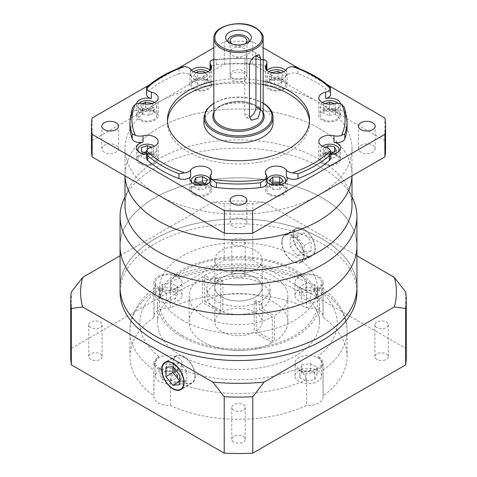 <?xml version="1.0" encoding="UTF-8"?>
<svg xmlns="http://www.w3.org/2000/svg" width="477" height="477" viewBox="0 0 477 477"><rect width="100%" height="100%" fill="white"/><g stroke="black" fill="none" stroke-linecap="round" stroke-linejoin="round"><path stroke-width="0.36" stroke-dasharray="2.38 1.79" d="M124.056 198.885A118.433 68.378 180 0 1 207.763 150.452A118.433 68.378 180 0 1 322.243 168.131A118.433 68.378 180 0 1 352.944 198.885M356.933 246.233A118.433 68.378 0 0 0 322.243 197.889A118.433 68.378 0 0 0 193.179 183.067A118.433 68.378 0 0 0 120.067 246.233A118.433 68.378 0 0 1 193.179 183.067A118.433 68.378 0 0 1 322.243 197.889A118.433 68.378 0 0 1 356.933 246.233M351.996 148.729A113.496 65.528 0 0 0 318.755 102.394L252.637 64.222A147.053 84.9 0 0 0 224.363 64.222L158.245 102.394A113.496 65.528 0 0 0 125.004 148.729A113.496 65.528 0 0 0 158.245 195.063A113.496 65.528 0 0 0 318.755 195.063A113.496 65.528 0 0 0 351.996 148.729L351.996 174.516A113.496 65.528 0 0 1 351.972 175.888A113.496 65.528 0 0 0 351.996 174.516A113.496 65.528 0 0 0 318.755 128.182A113.496 65.528 0 0 0 195.069 113.979A113.496 65.528 0 0 0 125.004 174.516A113.496 65.528 0 0 0 125.028 175.888A113.496 65.528 0 0 1 125.004 174.516L125.004 175.87M351.996 205.414A113.496 65.528 0 0 0 348.174 188.546A113.496 65.528 0 0 0 318.755 159.079A113.496 65.528 0 0 0 209.039 142.128A113.496 65.528 0 0 0 128.826 188.546A113.496 65.528 0 0 0 125.004 205.414M255.249 277.662A23.689 13.678 0 0 0 229.437 274.698A23.689 13.678 0 0 0 214.811 287.333A23.689 13.678 0 0 0 221.751 297.004A23.689 13.678 0 0 0 247.563 299.967A23.689 13.678 0 0 0 262.189 287.333A23.689 13.678 0 0 0 255.249 277.662A23.689 13.678 0 0 0 229.437 274.698A23.689 13.678 0 0 0 214.811 287.333A23.689 13.678 0 0 0 221.751 297.004A23.689 13.678 0 0 0 247.563 299.967A23.689 13.678 0 0 0 262.189 287.333A23.689 13.678 0 0 0 255.249 277.662M221.751 269.606A23.689 13.678 180 0 1 214.811 259.935A23.689 13.678 180 0 1 229.437 247.301A23.689 13.678 180 0 1 255.249 250.264A23.689 13.678 180 0 1 262.189 259.935A23.689 13.678 180 0 1 247.563 272.57A23.689 13.678 180 0 1 221.751 269.606M356.933 287.333A118.433 68.378 0 0 0 322.243 238.983A118.433 68.378 0 0 0 193.179 224.16A118.433 68.378 0 0 0 120.067 287.333A118.433 68.378 0 0 1 193.179 224.16A118.433 68.378 0 0 1 322.243 238.983A118.433 68.378 0 0 1 356.933 287.333M376.86 359.378A6.714 3.876 180 0 1 374.892 356.635A6.714 3.876 180 0 1 379.036 353.058A6.714 3.876 180 0 1 386.352 353.892A6.714 3.876 180 0 1 388.314 356.635A6.714 3.876 180 0 1 384.176 360.213A6.714 3.876 180 0 1 376.86 359.378M376.86 327.544A6.714 3.876 180 0 1 374.892 324.807A6.714 3.876 180 0 1 379.036 321.224A6.714 3.876 180 0 1 386.352 322.064A6.714 3.876 180 0 1 388.314 324.807A6.714 3.876 180 0 1 384.176 328.385A6.714 3.876 180 0 1 376.86 327.544M233.754 276.755A6.714 3.876 180 0 1 231.786 274.013A6.714 3.876 180 0 1 235.93 270.435A6.714 3.876 180 0 1 243.246 271.276A6.714 3.876 180 0 1 245.214 274.013A6.714 3.876 180 0 1 241.07 277.596A6.714 3.876 180 0 1 233.754 276.755M233.754 244.922A6.714 3.876 180 0 1 231.786 242.185A6.714 3.876 180 0 1 235.93 238.601A6.714 3.876 180 0 1 243.246 239.442A6.714 3.876 180 0 1 245.214 242.185A6.714 3.876 180 0 1 241.07 245.762A6.714 3.876 180 0 1 233.754 244.922M90.648 359.378A6.714 3.876 180 0 1 88.686 356.635A6.714 3.876 180 0 1 92.824 353.058A6.714 3.876 180 0 1 100.14 353.892A6.714 3.876 180 0 1 102.108 356.635A6.714 3.876 180 0 1 97.964 360.213A6.714 3.876 180 0 1 90.648 359.378M90.648 327.544A6.714 3.876 180 0 1 88.686 324.807A6.714 3.876 180 0 1 92.824 321.224A6.714 3.876 180 0 1 100.14 322.064A6.714 3.876 180 0 1 102.108 324.807A6.714 3.876 180 0 1 97.964 328.385A6.714 3.876 180 0 1 90.648 327.544M233.754 441.994A6.714 3.876 180 0 1 231.786 439.257A6.714 3.876 180 0 1 235.93 435.674A6.714 3.876 180 0 1 243.246 436.515A6.714 3.876 180 0 1 245.214 439.257A6.714 3.876 180 0 1 241.07 442.835A6.714 3.876 180 0 1 233.754 441.994M233.754 410.166A6.714 3.876 180 0 1 231.786 407.424A6.714 3.876 180 0 1 235.93 403.846A6.714 3.876 180 0 1 243.246 404.687A6.714 3.876 180 0 1 245.214 407.424A6.714 3.876 180 0 1 241.07 411.007A6.714 3.876 180 0 1 233.754 410.166M194.956 375.81A15.395 8.89 -120 0 0 188.23 360.32A15.395 8.89 -120 0 0 176.371 356.194A15.395 8.89 -120 0 0 173.181 363.241A15.395 8.89 -120 0 0 179.901 378.738A15.395 8.89 -120 0 0 191.766 382.858A15.395 8.89 -120 0 0 194.956 375.81M172.901 363.08A15.789 9.117 -120 0 0 179.793 378.971A15.789 9.117 -120 0 0 191.963 383.204A15.789 9.117 -120 0 0 195.23 375.971A15.789 9.117 -120 0 0 188.337 360.081A15.789 9.117 -120 0 0 176.168 355.854A15.789 9.117 -120 0 0 172.901 363.08M178.136 370.534A13.326 7.692 180 0 1 182.035 375.977A13.326 7.692 180 0 1 173.813 383.079A13.326 7.692 180 0 1 159.294 381.415A13.326 7.692 180 0 1 155.389 375.977A13.326 7.692 180 0 1 163.617 368.87A13.326 7.692 180 0 1 178.136 370.534M178.136 357.643A13.326 7.692 180 0 1 182.035 363.08A13.326 7.692 180 0 1 173.813 370.188A13.326 7.692 180 0 1 159.294 368.518A13.326 7.692 180 0 1 155.389 363.08A13.326 7.692 180 0 1 163.617 355.973A13.326 7.692 180 0 1 178.136 357.643M178.136 289.95A13.326 7.692 180 0 1 182.035 295.394A13.326 7.692 180 0 1 173.813 302.501A13.326 7.692 180 0 1 159.294 300.832A13.326 7.692 180 0 1 155.389 295.394A13.326 7.692 180 0 1 163.617 288.287A13.326 7.692 180 0 1 178.136 289.95M178.136 277.059A13.326 7.692 180 0 1 182.035 282.497A13.326 7.692 180 0 1 173.813 289.605A13.326 7.692 180 0 1 159.294 287.941A13.326 7.692 180 0 1 155.389 282.497A13.326 7.692 180 0 1 163.617 275.39A13.326 7.692 180 0 1 178.136 277.059M317.706 289.95A13.326 7.692 180 0 1 321.611 295.394A13.326 7.692 180 0 1 313.383 302.501A13.326 7.692 180 0 1 298.864 300.832A13.326 7.692 180 0 1 294.965 295.394A13.326 7.692 180 0 1 303.187 288.287A13.326 7.692 180 0 1 317.706 289.95M317.706 277.059A13.326 7.692 180 0 1 321.611 282.497A13.326 7.692 180 0 1 313.383 289.605A13.326 7.692 180 0 1 298.864 287.941A13.326 7.692 180 0 1 294.965 282.497A13.326 7.692 180 0 1 303.187 275.39A13.326 7.692 180 0 1 317.706 277.059M317.706 370.534A13.326 7.692 180 0 1 321.611 375.977A13.326 7.692 180 0 1 313.383 383.079A13.326 7.692 180 0 1 298.864 381.415A13.326 7.692 180 0 1 294.965 375.977A13.326 7.692 180 0 1 303.187 368.87A13.326 7.692 180 0 1 317.706 370.534M317.706 357.643A13.326 7.692 180 0 1 321.611 363.08A13.326 7.692 180 0 1 313.383 370.188A13.326 7.692 180 0 1 298.864 368.518A13.326 7.692 180 0 1 294.965 363.08A13.326 7.692 180 0 1 303.187 355.973A13.326 7.692 180 0 1 317.706 357.643M153.999 317.283L153.999 291.501L154.667 287.977L159.062 288.979A14.805 8.544 180 0 1 158.245 288.543A14.805 8.544 180 0 1 153.91 282.497A14.805 8.544 180 0 1 163.051 274.603A14.805 8.544 180 0 1 179.179 276.457A14.805 8.544 180 0 1 179.936 276.928L179.179 276.505L174.367 276.642L170.343 282.062L170.343 307.85A108.565 62.678 180 0 1 306.657 307.85L306.657 282.062L302.633 276.642L297.064 276.928A14.805 8.544 180 0 1 318.755 276.457A14.805 8.544 180 0 1 323.09 282.497A14.805 8.544 180 0 1 317.938 288.979L322.333 287.977L323.001 291.501L323.001 317.283A108.565 62.678 180 0 1 347.065 356.635A108.565 62.678 180 0 1 323.001 395.988A14.805 8.544 180 0 1 323.09 396.924A14.805 8.544 180 0 1 306.657 405.42A108.565 62.678 180 0 1 170.343 405.42A14.805 8.544 180 0 1 153.91 396.924A14.805 8.544 180 0 1 153.999 395.988A108.565 62.678 180 0 1 129.935 356.635A108.565 62.678 180 0 1 153.999 317.283A14.805 8.544 180 0 1 153.91 316.346A14.805 8.544 180 0 1 170.343 307.85M306.657 307.85A14.805 8.544 180 0 1 318.755 310.3A14.805 8.544 180 0 1 323.09 316.346A14.805 8.544 180 0 1 323.001 317.283M323.001 395.988L323.001 370.2C323.448 364.935 322.035 360.564 318.755 357.088L317.938 356.599A14.805 8.544 180 0 1 318.755 357.034A14.805 8.544 180 0 1 323.09 363.08A14.805 8.544 180 0 1 313.949 370.975A14.805 8.544 180 0 1 297.821 369.126A14.805 8.544 180 0 1 297.064 368.655L297.821 369.174C302.436 371.881 305.381 375.369 306.657 379.632L306.657 405.42M282.044 242.37A15.395 8.89 60 0 1 285.234 235.322A15.395 8.89 60 0 1 297.099 239.448A15.395 8.89 60 0 1 303.819 254.939A15.395 8.89 60 0 1 300.629 261.986A15.395 8.89 60 0 1 288.77 257.86A15.395 8.89 60 0 1 282.044 242.37M293.212 235.924A15.395 8.89 60 0 1 296.402 228.877A15.395 8.89 60 0 1 308.267 232.997A15.395 8.89 60 0 1 314.987 248.493A15.395 8.89 60 0 1 311.797 255.541A15.395 8.89 60 0 1 299.932 251.415A15.395 8.89 60 0 1 293.212 235.924M315.267 248.654A15.789 9.117 60 0 1 311.994 255.881A15.789 9.117 60 0 1 299.824 251.653A15.789 9.117 60 0 1 292.932 235.763A15.789 9.117 60 0 1 296.205 228.531A15.789 9.117 60 0 1 308.375 232.764A15.789 9.117 60 0 1 315.267 248.654M304.099 255.1A15.789 9.117 60 0 1 300.832 262.332A15.789 9.117 60 0 1 288.663 258.099A15.789 9.117 60 0 1 281.77 242.209A15.789 9.117 60 0 1 285.037 234.976A15.789 9.117 60 0 1 297.207 239.21A15.789 9.117 60 0 1 304.099 255.1M287.846 321.987A49.346 28.489 180 0 0 258.069 295.829A49.346 28.489 180 0 0 204.669 301.243L204.669 275.456L217.238 282.712L217.238 277.876L222.831 281.108L222.831 311.731A23.689 13.678 180 0 1 255.249 312.316A23.689 13.678 180 0 1 262.189 321.987A23.689 13.678 180 0 1 256.262 331.032L274.424 341.514A49.346 28.489 180 0 0 287.846 321.987L287.846 296.199A49.346 28.489 180 0 1 274.424 315.732L274.424 341.514M222.831 281.108A23.689 13.678 0 0 0 220.738 282.318L215.145 279.087A31.583 18.233 180 0 1 217.238 277.876M272.331 342.724L272.331 316.937A49.346 28.489 180 0 1 203.607 316.34A49.346 28.489 180 0 1 189.154 296.199A49.346 28.489 180 0 1 202.576 276.666L202.576 302.454A49.346 28.489 180 0 0 189.154 321.987A49.346 28.489 180 0 0 203.607 342.128A49.346 28.489 180 0 0 272.331 342.724L254.169 332.242A23.689 13.678 180 0 1 221.751 331.652A23.689 13.678 180 0 1 214.811 321.987A23.689 13.678 180 0 1 220.738 312.936L220.738 282.318M217.238 282.712A31.583 18.233 180 0 1 260.83 283.302A31.583 18.233 180 0 1 270.083 296.199A31.583 18.233 180 0 1 261.855 308.47L274.424 315.732M260.83 275.247A31.583 18.233 180 0 1 270.083 288.138A31.583 18.233 180 0 1 250.586 304.988A31.583 18.233 180 0 1 216.17 301.035A31.583 18.233 180 0 1 206.917 288.138A31.583 18.233 180 0 1 226.414 271.294A31.583 18.233 180 0 1 260.83 275.247M272.331 316.937L259.762 309.68A31.583 18.233 180 0 1 216.17 309.09A31.583 18.233 180 0 1 206.917 296.199A31.583 18.233 180 0 1 215.145 283.922L202.576 276.666M259.762 309.68L259.762 304.845L254.169 301.619L254.169 332.242M254.169 301.619A23.689 13.678 0 0 0 256.262 300.409L261.855 303.634A31.583 18.233 180 0 1 259.762 304.845M261.855 303.634L261.855 308.47M182.673 335.683A78.955 45.583 180 0 1 159.545 303.45A78.955 45.583 180 0 1 208.288 261.336A78.955 45.583 180 0 1 294.327 271.216A78.955 45.583 180 0 1 317.455 303.45A78.955 45.583 180 0 1 268.712 345.563A78.955 45.583 180 0 1 182.673 335.683M182.673 320.371A78.955 45.583 180 0 1 159.545 288.138A78.955 45.583 180 0 1 208.288 246.025A78.955 45.583 180 0 1 294.327 255.905A78.955 45.583 180 0 1 317.455 288.138A78.955 45.583 180 0 1 268.712 330.251A78.955 45.583 180 0 1 182.673 320.371M181.272 355.83A80.929 46.722 180 0 1 157.571 322.792A80.929 46.722 180 0 1 207.531 279.623A80.929 46.722 180 0 1 295.728 289.754A80.929 46.722 180 0 1 319.429 322.792A80.929 46.722 180 0 1 269.469 365.954A80.929 46.722 180 0 1 181.272 355.83M181.272 336.488A80.929 46.722 180 0 1 157.571 303.45A80.929 46.722 180 0 1 207.531 260.281A80.929 46.722 180 0 1 295.728 270.411A80.929 46.722 180 0 1 319.429 303.45A80.929 46.722 180 0 1 269.469 346.618A80.929 46.722 180 0 1 181.272 336.488M120.067 292.168A118.433 68.378 180 0 1 193.179 228.996A118.433 68.378 180 0 1 322.243 243.819A118.433 68.378 180 0 1 356.933 292.168M170.343 405.42L170.343 379.632C171.887 375.023 175.083 371.362 179.936 368.655A14.805 8.544 180 0 1 163.563 371.094A14.805 8.544 180 0 1 153.91 363.08A14.805 8.544 180 0 1 159.062 356.599C155.162 359.861 153.475 364.392 153.999 370.2L153.999 395.988M220.738 312.936L202.576 302.454M120.067 255.785L212.867 202.206L224.226 203.709A167.779 96.867 180 0 1 252.774 203.709L264.133 202.206L356.933 255.785M264.133 202.206A157.911 91.167 0 0 0 212.867 202.206M70.721 356.635A167.779 96.867 180 0 1 71.329 348.395L71.329 291.984M71.329 348.395L224.226 260.12L224.226 203.709M224.226 260.12A167.779 96.867 180 0 1 252.774 260.12L252.774 203.709M252.774 260.12L405.671 348.395L405.671 291.984M405.671 348.395A167.779 96.867 180 0 1 406.279 356.635M215.145 279.087L215.145 283.922M204.669 275.456A49.346 28.489 180 0 1 258.069 270.042A49.346 28.489 180 0 1 287.846 296.199M204.669 301.243L222.831 311.731M256.262 331.032L256.262 300.409M311.076 250.89L304.099 251.51L297.123 242.829L297.123 233.527L304.099 232.901L311.076 241.583L311.076 250.89L304.099 254.921L297.123 255.541L290.141 246.859L290.141 237.558L297.123 236.932L304.099 245.613L304.099 254.921M304.099 245.613L311.076 241.583M297.123 236.932L304.099 232.901M290.141 237.558L297.123 233.527M290.141 246.859L297.123 242.829M297.123 255.541L304.099 251.51M299.478 377.337L301.84 372.251L310.646 370.891L317.092 374.612L314.731 379.698L305.93 381.057L299.478 377.337L299.478 370.086L301.84 365L301.84 372.251M310.646 300.474L301.84 299.115L299.478 294.029L305.93 290.308L314.731 291.668L317.092 296.754L310.646 300.474L310.646 293.224L301.84 291.864L301.84 299.115M177.522 294.029L175.16 299.115L166.354 300.474L159.908 296.754L162.269 291.668L171.07 290.308L177.522 294.029L177.522 286.778L175.16 291.864L175.16 299.115M166.354 370.891L175.16 372.251L177.522 377.337L171.07 381.057L162.269 379.698L159.908 374.612L166.354 370.891L166.354 363.635L175.16 365L175.16 372.251M301.84 365L310.646 363.635L317.092 367.362L314.731 372.442L305.93 373.807L299.478 370.086M305.93 373.807L305.93 381.057M314.731 372.442L314.731 379.698M317.092 367.362L317.092 374.612M310.646 363.635L310.646 370.891M301.84 291.864L299.478 286.778L305.93 283.058L314.731 284.417L317.092 289.503L310.646 293.224M317.092 289.503L317.092 296.754M314.731 284.417L314.731 291.668M305.93 283.058L305.93 290.308M299.478 286.778L299.478 294.029M175.16 291.864L166.354 293.224L159.908 289.503L162.269 284.417L171.07 283.058L177.522 286.778M171.07 283.058L171.07 290.308M162.269 284.417L162.269 291.668M159.908 289.503L159.908 296.754M166.354 293.224L166.354 300.474M175.16 365L177.522 370.086L171.07 373.807L162.269 372.442L159.908 367.362L166.354 363.635M159.908 367.362L159.908 374.612M162.269 372.442L162.269 379.698M171.07 373.807L171.07 381.057M177.522 370.086L177.522 377.337M172.901 363.265L172.901 366.67L179.877 362.639L172.901 363.265L165.924 367.29M179.877 381.248L186.859 380.628L186.859 371.321L179.877 362.639M186.859 371.321L179.877 375.351M186.859 380.628L179.877 384.653M146.403 94.315A7.894 4.561 180 0 1 147.697 91.817L147.697 86.981A108.565 62.678 180 0 1 179 68.909L182.262 66.959M146.654 87.38L147.697 86.981M179 68.909L179 73.738A7.894 4.561 180 0 1 188.91 74.329A7.894 4.561 180 0 1 190.657 75.855A10.858 6.267 180 0 1 189.876 73.524A10.858 6.267 180 0 1 191.42 70.298M213.01 59.583L216.361 59.971A108.565 62.678 180 0 1 260.639 59.971L263.99 59.583M260.639 59.971L260.639 64.806A7.894 4.561 180 0 1 264.61 66.047A7.894 4.561 180 0 1 266.923 69.266M360.868 152.157A8.389 4.842 180 0 1 358.412 148.729A8.389 4.842 180 0 1 363.593 144.257A8.389 4.842 180 0 1 372.734 145.306A8.389 4.842 180 0 1 375.19 148.729A8.389 4.842 180 0 1 370.009 153.206A8.389 4.842 180 0 1 360.868 152.157M244.433 48.666A8.389 4.842 0 0 0 235.292 47.617A8.389 4.842 0 0 0 230.111 52.094A8.389 4.842 0 0 0 232.567 55.517A8.389 4.842 0 0 0 241.708 56.566A8.389 4.842 0 0 0 246.889 52.094A8.389 4.842 0 0 0 244.433 48.666M232.567 78.079A8.389 4.842 180 0 1 230.111 74.656A8.389 4.842 180 0 1 235.292 70.179A8.389 4.842 180 0 1 244.433 71.234A8.389 4.842 180 0 1 246.889 74.656A8.389 4.842 180 0 1 241.708 79.128A8.389 4.842 180 0 1 232.567 78.079M104.266 152.157A8.389 4.842 180 0 1 101.81 148.729A8.389 4.842 180 0 1 106.991 144.257A8.389 4.842 180 0 1 116.132 145.306A8.389 4.842 180 0 1 118.588 148.729A8.389 4.842 180 0 1 113.407 153.206A8.389 4.842 180 0 1 104.266 152.157M232.567 226.229A8.389 4.842 180 0 1 230.111 222.807A8.389 4.842 180 0 1 235.292 218.329A8.389 4.842 180 0 1 244.433 219.378A8.389 4.842 180 0 1 246.889 222.807A8.389 4.842 180 0 1 241.708 227.279A8.389 4.842 180 0 1 232.567 226.229M351.996 175.87L351.996 174.516A113.496 65.528 0 0 0 318.755 128.182A113.496 65.528 0 0 0 195.069 113.979A113.496 65.528 0 0 0 125.004 174.516L125.004 148.729M255.946 55.654A7.894 4.561 120 0 0 254.313 52.041A7.894 4.561 120 0 0 250.365 52.434A7.894 4.561 120 0 0 244.779 62.105L244.779 113.675A7.894 4.561 120 0 0 246.418 117.288A7.894 4.561 120 0 0 249.531 117.306M283.946 185.66A10.858 6.267 0 0 0 272.117 184.301A10.858 6.267 0 0 0 265.415 190.09A10.858 6.267 0 0 0 268.593 194.521A10.858 6.267 0 0 0 280.422 195.88A10.858 6.267 0 0 0 287.124 190.09A10.858 6.267 0 0 0 283.946 185.66M266.923 181.999A10.858 6.267 180 0 1 266.285 181.272A7.894 4.561 180 0 1 266.923 183.067M208.407 185.66A10.858 6.267 0 0 0 196.578 184.301A10.858 6.267 0 0 0 189.876 190.09A10.858 6.267 0 0 0 193.054 194.521A10.858 6.267 0 0 0 204.883 195.88A10.858 6.267 0 0 0 211.585 190.09A10.858 6.267 0 0 0 208.407 185.66M154.995 154.822A10.858 6.267 0 0 0 143.166 153.463A10.858 6.267 0 0 0 136.464 159.252A10.858 6.267 0 0 0 139.642 163.689A10.858 6.267 0 0 0 151.471 165.042A10.858 6.267 0 0 0 158.173 159.252A10.858 6.267 0 0 0 154.995 154.822M154.995 111.213A10.858 6.267 0 0 0 143.166 109.853A10.858 6.267 0 0 0 136.464 115.643A10.858 6.267 0 0 0 139.642 120.073A10.858 6.267 0 0 0 151.471 121.432A10.858 6.267 0 0 0 158.173 115.643A10.858 6.267 0 0 0 154.995 111.213M129.935 121.331A108.565 62.678 180 0 1 132.218 108.553L132.218 113.389A7.894 4.561 180 0 1 143.052 110.127A10.858 6.267 180 0 1 139.642 108.792A10.858 6.267 180 0 1 136.464 104.362A10.858 6.267 180 0 1 136.511 103.765M208.407 80.374A10.858 6.267 0 0 0 196.578 79.015A10.858 6.267 0 0 0 189.876 84.805A10.858 6.267 0 0 0 193.054 89.235A10.858 6.267 0 0 0 204.883 90.594A10.858 6.267 0 0 0 211.585 84.805A10.858 6.267 0 0 0 208.407 80.374M266.78 70.125A7.894 4.561 180 0 1 266.285 71.061A10.858 6.267 180 0 1 266.959 70.298M283.946 80.374A10.858 6.267 0 0 0 272.117 79.015A10.858 6.267 0 0 0 265.415 84.805A10.858 6.267 0 0 0 268.593 89.235A10.858 6.267 0 0 0 280.422 90.594A10.858 6.267 0 0 0 287.124 84.805A10.858 6.267 0 0 0 283.946 80.374M329.303 86.981L329.303 91.817A108.565 62.678 0 0 0 315.267 81.847A108.565 62.678 0 0 0 298 73.738L298 68.909A108.565 62.678 180 0 1 315.267 77.012A108.565 62.678 180 0 1 329.303 86.981L330.346 87.38M337.358 111.213A10.858 6.267 0 0 0 325.529 109.853A10.858 6.267 0 0 0 318.827 115.643A10.858 6.267 0 0 0 322.005 120.073A10.858 6.267 0 0 0 333.834 121.432A10.858 6.267 0 0 0 340.536 115.643A10.858 6.267 0 0 0 337.358 111.213M337.358 154.822A10.858 6.267 0 0 0 325.529 153.463A10.858 6.267 0 0 0 318.827 159.252A10.858 6.267 0 0 0 322.005 163.689A10.858 6.267 0 0 0 333.834 165.042A10.858 6.267 0 0 0 340.536 159.252A10.858 6.267 0 0 0 337.358 154.822M263.173 81.245A71.061 41.028 0 0 0 213.827 81.245M263.173 84.471A71.061 41.028 0 0 0 213.827 84.471M167.493 121.331A71.061 41.028 0 0 0 167.439 122.941A71.061 41.028 0 0 0 188.254 151.954A71.061 41.028 0 0 0 265.695 160.844A71.061 41.028 0 0 0 309.561 122.941A71.061 41.028 0 0 0 309.507 121.331M267.776 182.715A9.373 5.414 0 0 0 269.636 184.247A9.373 5.414 0 0 0 284.763 182.715M269.636 193.918A9.373 5.414 0 0 0 279.856 195.093A9.373 5.414 0 0 0 285.645 190.09A9.373 5.414 0 0 0 282.897 186.263A9.373 5.414 0 0 0 272.683 185.088A9.373 5.414 0 0 0 266.893 190.09A9.373 5.414 0 0 0 269.636 193.918M192.237 182.715A9.373 5.414 0 0 0 194.103 184.247A9.373 5.414 0 0 0 209.224 182.715M210.077 180.849A9.373 5.414 0 0 0 210.107 180.419A9.373 5.414 0 0 0 210.077 179.996M194.103 193.918A9.373 5.414 0 0 0 204.317 195.093A9.373 5.414 0 0 0 210.107 190.09A9.373 5.414 0 0 0 207.364 186.263A9.373 5.414 0 0 0 197.144 185.088A9.373 5.414 0 0 0 191.355 190.09A9.373 5.414 0 0 0 194.103 193.918M138.825 151.877A9.373 5.414 0 0 0 140.691 153.409A9.373 5.414 0 0 0 150.905 154.584A9.373 5.414 0 0 0 156.695 149.581A9.373 5.414 0 0 0 154.602 146.177M140.691 163.08A9.373 5.414 0 0 0 150.905 164.255A9.373 5.414 0 0 0 156.695 159.252A9.373 5.414 0 0 0 153.952 155.424A9.373 5.414 0 0 0 143.732 154.25A9.373 5.414 0 0 0 137.942 159.252A9.373 5.414 0 0 0 140.691 163.08M139.129 103.336A9.373 5.414 0 0 0 137.942 105.972A9.373 5.414 0 0 0 140.691 109.799A9.373 5.414 0 0 0 150.905 110.974A9.373 5.414 0 0 0 156.695 105.972A9.373 5.414 0 0 0 154.602 102.561M140.691 119.471A9.373 5.414 0 0 0 150.905 120.645A9.373 5.414 0 0 0 156.695 115.643A9.373 5.414 0 0 0 153.952 111.815A9.373 5.414 0 0 0 143.732 110.64A9.373 5.414 0 0 0 137.942 115.643A9.373 5.414 0 0 0 140.691 119.471M193.447 71.729A9.373 5.414 0 0 0 191.355 75.133A9.373 5.414 0 0 0 194.103 78.961A9.373 5.414 0 0 0 204.317 80.136A9.373 5.414 0 0 0 210.107 75.133A9.373 5.414 0 0 0 208.014 71.729M194.103 88.633A9.373 5.414 0 0 0 204.317 89.807A9.373 5.414 0 0 0 210.107 84.805A9.373 5.414 0 0 0 207.364 80.977A9.373 5.414 0 0 0 197.144 79.802A9.373 5.414 0 0 0 191.355 84.805A9.373 5.414 0 0 0 194.103 88.633M268.986 71.729A9.373 5.414 0 0 0 266.893 75.133A9.373 5.414 0 0 0 269.636 78.961A9.373 5.414 0 0 0 279.856 80.136A9.373 5.414 0 0 0 285.645 75.133A9.373 5.414 0 0 0 283.553 71.729M269.636 88.633A9.373 5.414 0 0 0 279.856 89.807A9.373 5.414 0 0 0 285.645 84.805A9.373 5.414 0 0 0 282.897 80.977A9.373 5.414 0 0 0 272.683 79.802A9.373 5.414 0 0 0 266.893 84.805A9.373 5.414 0 0 0 269.636 88.633M322.398 102.561A9.373 5.414 0 0 0 320.305 105.972A9.373 5.414 0 0 0 323.048 109.799A9.373 5.414 0 0 0 333.268 110.974A9.373 5.414 0 0 0 339.058 105.972A9.373 5.414 0 0 0 337.871 103.336M323.048 119.471A9.373 5.414 0 0 0 333.268 120.645A9.373 5.414 0 0 0 339.058 115.643A9.373 5.414 0 0 0 336.309 111.815A9.373 5.414 0 0 0 326.095 110.64A9.373 5.414 0 0 0 320.305 115.643A9.373 5.414 0 0 0 323.048 119.471M322.398 146.177A9.373 5.414 0 0 0 320.305 149.581A9.373 5.414 0 0 0 323.048 153.409A9.373 5.414 0 0 0 338.175 151.877M323.048 163.08A9.373 5.414 0 0 0 333.268 164.255A9.373 5.414 0 0 0 339.058 159.252A9.373 5.414 0 0 0 336.309 155.424A9.373 5.414 0 0 0 326.095 154.25A9.373 5.414 0 0 0 320.305 159.252A9.373 5.414 0 0 0 323.048 163.08M273.041 122.941A34.541 19.945 0 0 0 262.928 108.839A34.541 19.945 0 0 0 225.281 104.517A34.541 19.945 0 0 0 203.959 122.941M228.137 41.893A10.554 6.094 0 0 0 228.871 43.234A10.554 6.094 0 0 0 231.041 45.059A10.554 6.094 0 0 0 248.129 43.234A10.554 6.094 0 0 0 248.863 41.893M244.701 44.009A8.389 4.842 180 0 1 232.567 44.176A8.389 4.842 180 0 1 232.299 44.009M244.433 73.589A8.389 4.842 0 0 0 235.292 72.534A8.389 4.842 0 0 0 230.111 77.012A8.389 4.842 0 0 0 232.567 80.434A8.389 4.842 0 0 0 241.708 81.484A8.389 4.842 0 0 0 246.889 77.012A8.389 4.842 0 0 0 244.433 73.589M327.538 84.906L299.645 68.801M263.173 47.742L252.637 41.66A147.053 84.9 0 0 0 224.363 41.66L213.827 47.742M177.355 68.801L149.462 84.906M210.077 183.067A7.894 4.561 180 0 1 210.715 181.272A10.858 6.267 180 0 1 210.077 181.999M146.403 158.018A7.894 4.561 180 0 1 151.358 153.791A10.858 6.267 180 0 1 146.403 154.22M132.218 113.389A108.565 62.678 0 0 0 129.935 126.166M179 73.738A108.565 62.678 0 0 0 147.697 91.817M210.041 70.298A10.858 6.267 180 0 1 210.715 71.061A7.894 4.561 180 0 1 210.22 70.125M210.077 69.266A7.894 4.561 180 0 1 216.361 64.806L216.361 59.971M260.639 64.806A108.565 62.678 0 0 0 216.361 64.806M285.58 70.298A10.858 6.267 180 0 1 287.124 73.524A10.858 6.267 180 0 1 286.343 75.855A7.894 4.561 180 0 1 298 73.738M329.303 91.817A7.894 4.561 180 0 1 330.597 94.315M340.489 103.765A10.858 6.267 180 0 1 340.536 104.362A10.858 6.267 180 0 1 333.948 110.127A7.894 4.561 180 0 1 344.782 113.389L344.782 108.553A108.565 62.678 180 0 1 347.065 121.331M347.065 126.166A108.565 62.678 0 0 0 344.782 113.389M330.597 154.22A10.858 6.267 180 0 1 325.642 153.791A7.894 4.561 180 0 1 330.597 158.018M266.923 179.996A9.373 5.414 0 0 0 266.893 180.419A9.373 5.414 0 0 0 266.923 180.849M146.403 153.224L147.321 153.534L153.242 151.555L153.242 147.608L151.972 147.19M142.957 103.658L140.715 104.952L142.486 108.762L149.086 109.788L153.922 106.997L152.294 103.485M196.244 72.784L193.895 75.133L197.311 78.556L204.15 78.556L207.567 75.133L205.217 72.784M271.294 72.647L269.666 76.159L274.502 78.949L281.102 77.93L282.873 74.114L280.625 72.82M325.028 103.575L323.758 103.998L323.758 107.945L329.679 109.919L335.605 107.945L335.605 103.998L334.359 103.587M325.32 147.268L323.078 148.562L324.843 152.378L330.597 153.266M272.254 183.24L269.433 186.06L269.433 180.419M269.433 186.06L272.85 189.482L279.689 189.482L283.105 186.06L280.285 183.24M283.105 186.06L283.105 180.419M279.689 189.482L279.689 183.842M272.85 189.482L272.85 183.842M196.995 183.102L195.898 183.269L195.898 182.464M195.898 183.269L194.127 187.085L198.963 189.876L205.569 188.856L207.334 185.04L204.466 183.383M207.334 185.04L207.334 179.4M205.569 188.856L205.569 183.216M198.963 189.876L198.963 184.235M194.127 187.085L194.127 181.445M143.935 152.401L141.395 153.248L141.395 157.201L147.321 159.175L153.242 157.201L153.242 153.248L147.321 151.275L147.321 149.444M153.242 153.248L153.242 147.608M153.242 157.201L153.242 151.555M147.321 159.175L147.321 153.534M141.395 157.201L141.395 153.248M147.321 151.275L146.403 151.585M152.157 108.822L145.551 107.802L140.715 110.592L142.486 114.402L149.086 115.428L153.922 112.638L152.157 108.822L152.157 103.527M153.922 112.638L153.922 106.997M149.086 115.428L149.086 109.788M142.486 114.402L142.486 108.762M140.715 110.592L140.715 104.952M145.551 107.802L145.551 104.099M207.567 80.774L204.15 77.357L197.311 77.357L193.895 80.774L197.311 84.196L204.15 84.196L207.567 80.774L207.567 75.133M204.15 84.196L204.15 78.556M197.311 84.196L197.311 78.556M193.895 80.774L193.895 75.133M197.311 77.357L197.311 73.029M204.15 77.357L204.15 73.029M281.102 83.57L282.873 79.754L278.037 76.964L271.431 77.984L269.666 81.8L274.502 84.59L281.102 83.57L281.102 77.93M274.502 84.59L274.502 78.949M269.666 81.8L269.666 76.159M271.431 77.984L271.431 72.689M278.037 76.964L278.037 73.261M282.873 79.754L282.873 74.114M329.679 115.559L335.605 113.586L335.605 109.638L329.679 107.665L323.758 109.638L323.758 113.586L329.679 115.559L329.679 109.919M323.758 113.586L323.758 107.945M323.758 109.638L323.758 103.998M329.679 107.665L329.679 104.183M335.605 109.638L335.605 103.998M335.605 113.586L335.605 107.945M330.597 151.829L327.914 151.412L323.078 154.202L324.843 158.018L324.843 152.378M323.078 154.202L323.078 148.562M327.914 151.412L327.914 148.15M324.843 158.018L331.449 159.038L336.285 156.247L334.514 152.431L333.417 152.264M334.514 152.431L334.514 151.626M336.285 156.247L336.285 150.607M331.449 159.038L331.449 153.397M385.553 148.729A147.053 84.9 0 0 0 384.873 140.566L318.755 102.394A113.496 65.528 0 0 0 158.245 102.394L92.127 140.566L92.127 118.004M252.637 64.222L252.637 41.66M384.873 140.566L384.873 118.004M224.363 64.222L224.363 41.66M92.127 140.566A147.053 84.9 0 0 0 91.447 148.729M344.448 107.414L344.782 108.553M294.738 66.959L298 68.909M132.218 108.553L132.552 107.414M297.064 368.655A98.691 56.978 180 0 1 179.936 368.655M159.062 356.599A98.691 56.978 180 0 1 159.062 288.979M179.936 276.928A98.691 56.978 180 0 1 297.064 276.928M317.938 288.979A98.691 56.978 180 0 1 317.938 356.599M170.343 379.632A108.565 62.678 0 0 0 306.657 379.632M153.999 291.501A108.565 62.678 0 0 0 129.935 330.847A108.565 62.678 0 0 0 153.999 370.2M306.657 282.062A108.565 62.678 0 0 0 170.343 282.062M323.001 370.2A108.565 62.678 0 0 0 347.065 330.847A108.565 62.678 0 0 0 323.001 291.501M244.779 62.105L249.447 64.794M266.285 174.826L266.285 181.272M190.657 75.855L190.657 69.409M266.285 71.061L266.285 69.541M203.959 117.3A34.541 19.945 180 0 1 225.281 98.876A34.541 19.945 180 0 1 262.928 103.199A34.541 19.945 180 0 1 273.041 117.3M263.173 103.366A33.557 19.372 0 0 0 262.225 102.799A33.557 19.372 0 0 0 213.827 103.366M213.827 112.429A25.663 14.817 180 0 1 256.644 106.019A25.663 14.817 180 0 1 263.173 112.429M255.946 105.62A24.673 14.244 0 0 0 229.055 102.531A24.673 14.244 0 0 0 213.827 115.69C212.301 104.29 241.946 96.777 256.149 106.073C260.806 108.887 263.143 112.095 263.173 115.69A24.673 14.244 0 0 0 255.946 105.62M213.827 38.333A24.673 14.244 180 0 1 229.055 25.168A24.673 14.244 180 0 1 255.946 28.256A24.673 14.244 180 0 1 263.173 38.333M210.715 181.272L210.715 174.826M151.358 153.791L151.358 147.345M143.052 110.127L143.052 103.676M210.715 69.541L210.715 71.061M286.343 69.409L286.343 75.855M333.948 103.676L333.948 110.127M325.642 147.345L325.642 153.791M263.173 59.852A106.592 61.539 0 0 0 213.827 59.852M244.779 113.675L249.447 116.37M348.174 188.546L351.996 196.834M128.826 188.546L125.004 196.834M214.811 259.935L214.811 321.987M262.189 259.935L262.189 321.987M374.892 324.807L374.892 356.635M231.786 242.185L231.786 274.013M88.686 324.807L88.686 356.635M231.786 407.424L231.786 439.257M176.371 356.194L166.956 361.626M191.963 383.204L180.795 389.649M182.035 375.977L182.035 363.08M182.035 295.394L182.035 282.497M321.611 295.394L321.611 282.497M321.611 375.977L321.611 363.08M153.91 282.497L153.91 316.346M323.09 282.497L323.09 316.346M323.09 363.08L323.09 396.924M285.234 235.322L296.402 228.877M300.832 262.332L311.994 255.881M270.083 296.199L270.083 288.138M159.545 288.138L159.545 303.45M157.571 303.45L157.571 322.792M189.154 321.987L189.154 296.199M154.667 287.977C137.09 301.16 129.631 317.175 129.935 330.847L129.935 356.635M322.333 287.977C339.749 301.023 347.357 316.99 347.065 330.847L347.065 356.635M302.633 276.642C265.761 259.852 211.239 259.852 174.367 276.642M319.429 303.45L319.429 322.792M317.455 288.138L317.455 303.45M206.917 296.199L206.917 288.138M285.037 234.976L296.205 228.531M300.629 261.986L311.797 255.541M153.91 363.08L153.91 396.924M294.965 375.977L294.965 363.08M294.965 295.394L294.965 282.497M155.389 295.394L155.389 282.497M155.389 375.977L155.389 363.08M176.168 355.854L165.006 362.299M191.766 382.858L182.351 388.296M245.214 407.424L245.214 439.257M102.108 324.807L102.108 356.635M245.214 242.185L245.214 274.013M388.314 324.807L388.314 356.635M358.412 148.729L358.412 126.166M230.111 74.656L230.111 52.094M101.81 148.729L101.81 126.166M230.111 222.807L230.111 200.239M265.415 172.364L265.415 190.09M189.876 178.809L189.876 190.09M136.464 147.971L136.464 159.252M136.464 104.362L136.464 115.643M189.876 73.524L189.876 84.805M265.415 67.078L265.415 84.805M318.827 97.916L318.827 115.643M318.827 141.526L318.827 159.252M167.439 122.941L167.439 119.721M285.645 181.97L285.645 190.09M210.107 180.419L210.107 190.09M156.695 149.581L156.695 159.252M156.695 105.972L156.695 115.643M210.107 75.133L210.107 84.805M285.645 75.133L285.645 84.805M339.058 105.972L339.058 115.643M339.058 151.131L339.058 159.252M263.173 103.014L251.433 98.411L238.178 96.944L224.977 98.554L213.827 103.014M228.871 43.234L226.79 40.551M230.111 77.012L230.111 40.748M287.124 178.809L287.124 190.09M211.585 172.364L211.585 190.09M158.173 141.526L158.173 159.252M158.173 97.916L158.173 115.643M211.585 67.078L211.585 84.805M287.124 73.524L287.124 84.805M340.536 104.362L340.536 115.643M340.536 147.971L340.536 159.252M309.561 122.941L309.561 119.721M266.893 180.419L266.893 190.09M191.355 181.97L191.355 190.09M137.942 151.131L137.942 159.252M137.942 105.972L137.942 115.643M191.355 75.133L191.355 84.805M266.893 75.133L266.893 84.805M320.305 105.972L320.305 115.643M320.305 149.581L320.305 159.252M248.129 43.234L250.21 40.551M246.889 77.012L246.889 40.748M246.418 117.288L251.546 120.252M254.313 52.041L259.44 55.004M246.889 222.807L246.889 200.239M118.588 148.729L118.588 126.166M246.889 74.656L246.889 52.094M375.19 148.729L375.19 126.166M263.173 59.47L238.5 57.818L213.827 59.47"/><path stroke-width="0.72" d="M351.996 196.834L352.944 198.885A118.433 68.378 180 0 1 356.933 216.48A118.433 68.378 180 0 1 283.821 279.653A118.433 68.378 180 0 1 154.757 264.83A118.433 68.378 180 0 1 120.067 216.48A118.433 68.378 180 0 1 124.056 198.885L125.004 196.834M120.067 216.48L120.067 246.233A118.433 68.378 0 0 0 154.757 294.583A118.433 68.378 0 0 0 283.821 309.406A118.433 68.378 0 0 0 356.933 246.233L356.933 292.168A118.433 68.378 180 0 1 283.821 355.341A118.433 68.378 180 0 1 154.757 340.518A118.433 68.378 180 0 1 120.067 292.168L120.067 287.333A118.433 68.378 0 0 0 154.757 335.683A118.433 68.378 0 0 0 283.821 350.506A118.433 68.378 0 0 0 356.933 287.333A118.433 68.378 0 0 1 283.821 350.506A118.433 68.378 0 0 1 154.757 335.683A118.433 68.378 0 0 1 120.067 287.333L120.067 246.233A118.433 68.378 0 0 0 154.757 294.583A118.433 68.378 0 0 0 283.821 309.406A118.433 68.378 0 0 0 356.933 246.233L356.933 216.48M158.245 220.851A113.496 65.528 0 0 0 280.834 235.316A113.496 65.528 0 0 0 351.972 175.888A113.496 65.528 0 0 1 280.834 235.316A113.496 65.528 0 0 1 158.245 220.851A113.496 65.528 0 0 1 125.028 175.888A113.496 65.528 0 0 0 158.245 220.851M125.004 175.87L125.004 205.414A113.496 65.528 0 0 0 158.245 251.749A113.496 65.528 0 0 0 281.931 265.951A113.496 65.528 0 0 0 351.996 205.414L351.996 175.87M183.788 382.262A15.395 8.89 -120 0 0 177.068 366.765A15.395 8.89 -120 0 0 165.203 362.639A15.395 8.89 -120 0 0 162.013 369.687A15.395 8.89 -120 0 0 168.733 385.183A15.395 8.89 -120 0 0 180.598 389.31A15.395 8.89 -120 0 0 183.788 382.262M161.733 369.526A15.789 9.117 -120 0 0 168.625 385.416A15.789 9.117 -120 0 0 180.795 389.649A15.789 9.117 -120 0 0 184.068 382.423A15.789 9.117 -120 0 0 177.176 366.527A15.789 9.117 -120 0 0 165.006 362.299A15.789 9.117 -120 0 0 161.733 369.526M406.279 300.224A167.779 96.867 180 0 1 405.671 308.47L394.318 306.967A157.911 91.167 0 0 0 394.318 277.37L405.671 291.984A167.779 96.867 180 0 1 406.279 300.224L406.279 356.635A167.779 96.867 180 0 1 405.671 364.875L252.774 453.15A167.779 96.867 180 0 1 224.226 453.15L71.329 364.875L71.329 308.47A167.779 96.867 180 0 1 70.721 300.224A167.779 96.867 180 0 1 71.329 291.984L82.682 277.37L120.067 255.785M82.682 277.37A157.911 91.167 0 0 0 82.682 306.967L71.329 308.47M212.867 382.131A157.911 91.167 0 0 0 264.133 382.131L252.774 396.739A167.779 96.867 180 0 1 224.226 396.739L212.867 382.131L82.682 306.967M394.318 306.967L264.133 382.131M356.933 255.785L394.318 277.37M71.329 364.875A167.779 96.867 180 0 1 70.721 356.635L70.721 300.224M405.671 364.875L405.671 308.47M252.774 453.15L252.774 396.739M224.226 453.15L224.226 396.739M165.924 376.597L172.901 385.279L179.877 384.653L179.877 375.351L172.901 366.67L165.924 367.29L165.924 376.597L172.901 372.567L179.877 381.248L172.901 385.279M172.901 366.67L172.901 372.567M184.647 172.829L179 173.759A108.565 62.678 180 0 1 161.733 165.65A108.565 62.678 180 0 1 147.697 155.687L146.403 151.704L146.517 150.81A106.592 61.539 0 0 0 163.128 163.235A106.592 61.539 0 0 0 184.647 172.829A7.894 4.561 0 0 0 190.657 170.033A10.858 6.267 180 0 1 208.407 167.934A10.858 6.267 180 0 1 211.585 172.364A10.858 6.267 180 0 1 210.715 174.826A7.894 4.561 0 0 0 210.077 176.621A7.894 4.561 0 0 0 211.538 179.257A106.592 61.539 0 0 0 265.462 179.257A7.894 4.561 0 0 0 266.923 176.621A7.894 4.561 0 0 0 266.285 174.826A10.858 6.267 180 0 1 265.415 172.364A10.858 6.267 180 0 1 272.117 166.574A10.858 6.267 180 0 1 283.946 167.934A10.858 6.267 180 0 1 286.343 170.033A7.894 4.561 0 0 0 292.353 172.829A106.592 61.539 0 0 0 330.483 150.81A7.894 4.561 0 0 0 325.642 147.345A10.858 6.267 180 0 1 322.005 145.956A10.858 6.267 180 0 1 318.827 141.526A10.858 6.267 180 0 1 333.948 135.76A7.894 4.561 0 0 0 341.621 135.289A106.592 61.539 0 0 0 341.621 104.153A7.894 4.561 0 0 0 333.948 103.676A10.858 6.267 180 0 1 322.005 102.346A10.858 6.267 180 0 1 318.827 97.916A10.858 6.267 180 0 1 325.642 92.097A7.894 4.561 0 0 0 330.483 88.633A106.592 61.539 0 0 0 292.353 66.613A7.894 4.561 0 0 0 286.343 69.409A10.858 6.267 180 0 1 268.593 71.508A10.858 6.267 180 0 1 265.415 67.078A10.858 6.267 180 0 1 266.285 64.616A7.894 4.561 0 0 0 266.923 62.821A7.894 4.561 0 0 0 265.462 60.185A106.592 61.539 0 0 0 263.173 59.852M146.403 154.22A10.858 6.267 180 0 1 139.642 152.401A10.858 6.267 180 0 1 136.464 147.971A10.858 6.267 180 0 1 143.052 142.212A7.894 4.561 180 0 1 134.365 141.24A7.894 4.561 180 0 1 132.218 138.944L132.218 134.115A108.565 62.678 180 0 1 129.935 121.331L129.935 126.166A108.565 62.678 0 0 0 132.218 138.944M213.827 59.852A106.592 61.539 0 0 0 211.538 60.185A7.894 4.561 0 0 0 210.077 62.821A7.894 4.561 0 0 0 210.715 64.616A10.858 6.267 180 0 1 211.585 67.078A10.858 6.267 180 0 1 204.883 72.868A10.858 6.267 180 0 1 193.054 71.508A10.858 6.267 180 0 1 190.657 69.409A7.894 4.561 0 0 0 188.91 67.883A7.894 4.561 0 0 0 184.647 66.613A106.592 61.539 0 0 0 146.517 88.633A7.894 4.561 0 0 0 148.717 91.089A7.894 4.561 0 0 0 151.358 92.097A10.858 6.267 180 0 1 154.995 93.48A10.858 6.267 180 0 1 158.173 97.916A10.858 6.267 180 0 1 143.052 103.676A7.894 4.561 0 0 0 135.379 104.153A106.592 61.539 0 0 0 135.379 135.289L132.218 134.115M136.511 103.765A10.858 6.267 180 0 1 151.358 98.542A7.894 4.561 180 0 1 148.717 97.535A7.894 4.561 180 0 1 146.403 94.315L146.654 87.38C155.83 78.932 167.695 72.128 182.262 66.959L184.647 66.613M146.517 88.633L146.403 87.995M263.173 59.47L265.462 60.185M372.734 122.744A8.389 4.842 0 0 0 363.593 121.695A8.389 4.842 0 0 0 358.412 126.166A8.389 4.842 0 0 0 360.868 129.589A8.389 4.842 0 0 0 370.009 130.644A8.389 4.842 0 0 0 375.19 126.166A8.389 4.842 0 0 0 372.734 122.744M116.132 122.744A8.389 4.842 0 0 0 106.991 121.695A8.389 4.842 0 0 0 101.81 126.166A8.389 4.842 0 0 0 104.266 129.589A8.389 4.842 0 0 0 113.407 130.644A8.389 4.842 0 0 0 118.588 126.166A8.389 4.842 0 0 0 116.132 122.744M244.433 196.816A8.389 4.842 0 0 0 235.292 195.767A8.389 4.842 0 0 0 230.111 200.239A8.389 4.842 0 0 0 232.567 203.667A8.389 4.842 0 0 0 241.708 204.716A8.389 4.842 0 0 0 246.889 200.239A8.389 4.842 0 0 0 244.433 196.816M249.447 64.794C250.091 60.865 252.255 57.818 255.946 55.654L259.44 55.004L260.615 58.349L260.615 109.925L257.962 118.314L251.546 120.252L249.447 116.37L249.447 64.794M330.483 150.81L330.597 151.704L329.303 155.687A108.565 62.678 180 0 1 298 173.759L298 178.595A7.894 4.561 180 0 1 286.343 176.478A10.858 6.267 180 0 1 287.124 178.809A10.858 6.267 180 0 1 280.422 184.599A10.858 6.267 180 0 1 268.593 183.24A10.858 6.267 180 0 1 266.923 181.999M210.077 181.999A10.858 6.267 180 0 1 193.054 183.24A10.858 6.267 180 0 1 189.876 178.809A10.858 6.267 180 0 1 190.657 176.478A7.894 4.561 180 0 1 179 178.595L179 173.759M135.379 135.289A7.894 4.561 0 0 0 143.052 135.76A10.858 6.267 180 0 1 154.995 137.096A10.858 6.267 180 0 1 158.173 141.526A10.858 6.267 180 0 1 151.358 147.345A7.894 4.561 0 0 0 146.517 150.81M191.42 70.298A10.858 6.267 180 0 1 208.407 69.093A10.858 6.267 180 0 1 210.041 70.298M266.959 70.298A10.858 6.267 180 0 1 283.946 69.093A10.858 6.267 180 0 1 285.58 70.298M292.353 66.613L294.738 66.959C309.305 72.128 321.17 78.932 330.346 87.38L330.597 94.315A7.894 4.561 180 0 1 325.642 98.542A10.858 6.267 180 0 1 337.358 99.931A10.858 6.267 180 0 1 340.489 103.765M344.782 138.944A108.565 62.678 0 0 0 347.065 126.166L347.065 121.331A108.565 62.678 180 0 1 344.782 134.115L344.782 138.944A7.894 4.561 180 0 1 333.948 142.212A10.858 6.267 180 0 1 337.358 143.541A10.858 6.267 180 0 1 340.536 147.971A10.858 6.267 180 0 1 330.597 154.22M213.827 81.245A71.061 41.028 0 0 0 167.439 119.721A71.061 41.028 0 0 0 188.254 148.729A71.061 41.028 0 0 0 265.695 157.625A71.061 41.028 0 0 0 309.561 119.721A71.061 41.028 0 0 0 288.746 90.713A71.061 41.028 0 0 0 263.173 81.245M309.507 121.331A71.061 41.028 0 0 0 288.746 93.933A71.061 41.028 0 0 0 263.173 84.471M213.827 84.471A71.061 41.028 0 0 0 167.493 121.331M284.763 182.715A9.373 5.414 0 0 0 285.645 180.419A9.373 5.414 0 0 0 282.897 176.591A9.373 5.414 0 0 0 273.023 175.345A9.373 5.414 0 0 0 266.923 179.996M209.224 182.715A9.373 5.414 0 0 0 210.077 180.849M210.077 179.996A9.373 5.414 0 0 0 207.364 176.591A9.373 5.414 0 0 0 197.144 175.423A9.373 5.414 0 0 0 191.355 180.419A9.373 5.414 0 0 0 192.237 182.715M154.602 146.177A9.373 5.414 0 0 0 153.952 145.753A9.373 5.414 0 0 0 143.732 144.585A9.373 5.414 0 0 0 137.942 149.581A9.373 5.414 0 0 0 138.825 151.877M154.602 102.561A9.373 5.414 0 0 0 153.952 102.144A9.373 5.414 0 0 0 139.129 103.336M208.014 71.729A9.373 5.414 0 0 0 207.364 71.306A9.373 5.414 0 0 0 193.447 71.729M283.553 71.729A9.373 5.414 0 0 0 282.897 71.306A9.373 5.414 0 0 0 268.986 71.729M337.871 103.336A9.373 5.414 0 0 0 336.309 102.144A9.373 5.414 0 0 0 322.398 102.561M338.175 151.877A9.373 5.414 0 0 0 339.058 149.581A9.373 5.414 0 0 0 336.309 145.753A9.373 5.414 0 0 0 322.398 146.177M214.072 137.048A34.541 19.945 0 0 0 251.719 141.371A34.541 19.945 0 0 0 273.041 122.941L273.041 117.3A34.541 19.945 180 0 1 251.719 135.73A34.541 19.945 180 0 1 214.072 131.402A34.541 19.945 180 0 1 203.959 117.3L203.959 122.941A34.541 19.945 0 0 0 214.072 137.048M247.575 32.287A12.831 7.405 0 0 0 231.226 31.422A12.831 7.405 0 0 0 226.79 40.551A12.831 7.405 0 0 0 229.425 42.763A12.831 7.405 0 0 0 250.21 40.551A12.831 7.405 0 0 0 247.575 32.287M248.863 41.893A10.554 6.094 0 0 0 245.959 36.443A10.554 6.094 0 0 0 233.563 35.364A10.554 6.094 0 0 0 228.137 41.893M232.299 44.009A8.389 4.842 180 0 1 230.111 40.748A8.389 4.842 180 0 1 235.292 36.276A8.389 4.842 180 0 1 244.433 37.325A8.389 4.842 180 0 1 246.889 40.748A8.389 4.842 180 0 1 244.701 44.009M149.462 84.906L92.127 118.004A147.053 84.9 0 0 0 91.447 126.166A147.053 84.9 0 0 0 92.127 134.329L224.363 210.673A147.053 84.9 0 0 0 252.637 210.673L384.873 134.329A147.053 84.9 0 0 0 385.553 126.166A147.053 84.9 0 0 0 384.873 118.004L327.538 84.906M299.645 68.801L263.173 47.742M213.827 47.742L177.355 68.801M298 178.595A108.565 62.678 0 0 0 329.303 160.516L329.303 155.687M266.923 176.621L266.923 183.067A7.894 4.561 180 0 1 260.639 187.527L260.639 182.691A108.565 62.678 180 0 1 216.361 182.691L211.538 179.257M216.361 182.691L216.361 187.527A108.565 62.678 0 0 0 260.639 187.527M216.361 187.527A7.894 4.561 180 0 1 210.077 183.067L210.077 176.621M147.697 155.687L147.697 160.516A108.565 62.678 0 0 0 179 178.595M147.697 160.516A7.894 4.561 180 0 1 146.403 158.018L146.403 151.704M210.22 70.125A7.894 4.561 180 0 1 210.077 69.266L210.077 62.821M266.923 62.821L266.923 69.266A7.894 4.561 180 0 1 266.78 70.125M330.597 151.704L330.597 158.018A7.894 4.561 180 0 1 329.303 160.516M266.923 180.849A9.373 5.414 0 0 0 267.776 182.715M272.85 177.003L269.433 180.419L272.85 183.842L279.689 183.842L283.105 180.419L279.689 177.003L272.85 177.003L272.85 182.643L272.254 183.24M202.498 176.609L195.898 177.629L194.127 181.445L198.963 184.235L205.569 183.216L207.334 179.4L202.498 176.609L202.498 182.25L196.995 183.102M151.972 147.19L147.321 145.634L141.395 147.608L141.395 151.555L146.403 153.224M152.294 103.485L145.551 102.161L142.957 103.658M205.217 72.784L204.15 71.717L197.311 71.717L196.244 72.784M280.625 72.82L278.037 71.323L271.294 72.647M334.359 103.587L329.679 102.024L325.028 103.575M330.597 153.266L331.449 153.397L336.285 150.607L334.514 146.791L327.914 145.771L325.32 147.268M280.285 183.24L279.689 182.643L272.85 182.643M279.689 182.643L279.689 177.003M195.898 182.464L195.898 177.629M204.466 183.383L202.498 182.25M147.321 149.444L147.321 145.634M141.395 151.555L141.395 147.608M146.403 151.585L143.935 152.401M152.157 103.527L152.157 103.181M145.551 104.099L145.551 102.161M197.311 73.029L197.311 71.717M204.15 73.029L204.15 71.717M271.431 72.689L271.431 72.343M278.037 73.261L278.037 71.323M329.679 104.183L329.679 102.024M327.914 148.15L327.914 145.771M333.417 152.264L330.597 151.829M334.514 151.626L334.514 146.791M249.531 117.306A7.894 4.561 120 0 0 255.946 107.23L255.946 55.654L260.615 58.349M91.447 126.166L91.447 148.729A147.053 84.9 0 0 0 92.127 156.891L224.363 233.235A147.053 84.9 0 0 0 252.637 233.235L384.873 156.891L384.873 134.329M252.637 233.235L252.637 210.673M224.363 233.235L224.363 210.673M92.127 156.891L92.127 134.329M384.873 156.891A147.053 84.9 0 0 0 385.553 148.729L385.553 126.166M341.621 104.153L344.448 107.414L347.065 121.331M330.597 87.995L330.483 88.633M211.538 60.185L213.827 59.47M129.935 121.331L132.552 107.414L135.379 104.153M344.782 134.115L341.621 135.289M298 173.759L292.353 172.829M265.462 179.257L260.639 182.691M190.657 170.033L190.657 176.478M143.052 135.76L143.052 142.212M151.358 92.097L151.358 98.542M266.285 69.541L266.285 64.616M325.642 98.542L325.642 92.097M333.948 142.212L333.948 135.76M213.827 103.366A33.557 19.372 0 0 0 214.775 130.197A33.557 19.372 0 0 0 261.742 130.471A33.557 19.372 0 0 0 263.173 103.366M263.173 112.429A25.663 14.817 180 0 1 251.51 129.267A25.663 14.817 180 0 1 220.356 126.971A25.663 14.817 180 0 1 213.827 112.429M213.827 115.69A24.673 14.244 0 0 0 221.054 125.761A24.673 14.244 0 0 0 247.945 128.85A24.673 14.244 0 0 0 263.173 115.69L263.173 38.333A24.673 14.244 180 0 1 247.945 51.492A24.673 14.244 180 0 1 221.054 48.404A24.673 14.244 180 0 1 213.827 38.333L213.827 115.69M221.751 47.193A23.689 13.678 0 0 0 255.249 47.193A23.689 13.678 0 0 0 255.249 27.857A23.689 13.678 0 0 0 221.751 27.857A23.689 13.678 0 0 0 221.751 47.193M286.343 176.478L286.343 170.033M210.715 64.616L210.715 69.541M255.946 107.23L260.615 109.925M166.956 361.626L165.203 362.639M182.351 388.296L180.598 389.31M285.645 180.419L285.645 181.97M339.058 149.581L339.058 151.131M273.041 117.3C273.243 114.098 271.598 108.166 262.72 102.752M263.173 38.333C263.835 35.387 261.354 31.876 255.744 27.809C241.624 18.853 212.939 25.478 213.827 38.333M191.355 180.419L191.355 181.97M137.942 149.581L137.942 151.131M213.827 103.014L206.553 109.513L203.959 117.3"/></g></svg>
